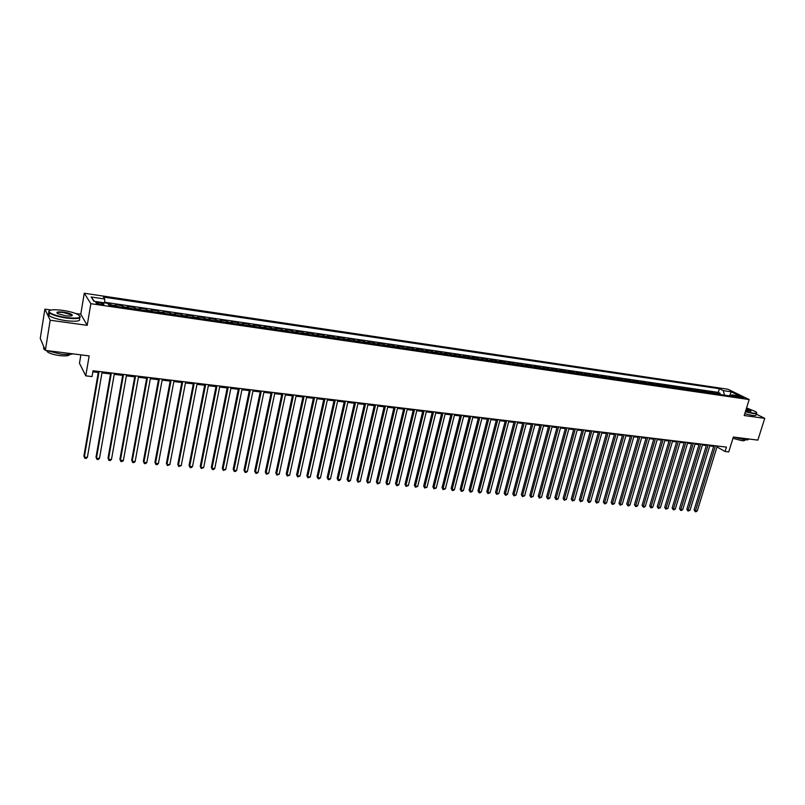 <?xml version="1.0" encoding="UTF-8"?>
<svg xmlns="http://www.w3.org/2000/svg" width="805" height="805" viewBox="0 0 805 805"><rect width="100%" height="100%" fill="white"/><g stroke="black" fill="none" stroke-linecap="round" stroke-linejoin="round"><path stroke-width="1.21" d="M100.514 304.441C103.282 304.763 104.348 304.592 103.724 303.908L99.297 302.589C96.53 302.267 95.453 302.449 96.077 303.123L100.514 304.441M80.882 354.864L79.474 363.266L85.773 375.844L92.032 376.579L93.028 370.753L726.452 447.117L725.094 451.494L728.726 451.917L733.355 437.035L757.847 440.124L764.75 418.348L756.116 414.052M51.097 310.026L44.889 309.15L40.25 338.392L45.362 350.386L50.182 320.239L87.212 325.321L90.844 303.696L84.263 293.241L80.782 314.222L75.64 313.497M90.844 303.696L749.183 399.552L727.972 389.248L84.263 293.241M44.889 309.15L50.182 320.239M718.553 394.299L715.806 392.689L720.143 393.323L719.791 394.48M715.645 393.876L712.898 392.256L712.546 393.424M712.898 392.256L708.531 391.622L711.258 393.232M703.922 392.166L701.195 390.546L705.603 391.19L705.25 392.357M696.526 391.079L693.819 389.459L698.257 390.113L697.905 391.28M689.07 389.992L686.383 388.372L690.851 389.026L690.499 390.204M681.573 388.896L678.897 387.275L683.395 387.94L683.043 389.117M674.016 387.799L671.36 386.169L675.888 386.833L675.536 388.02M666.399 386.682L663.763 385.052L668.321 385.726L667.979 386.913M658.732 385.565L656.105 383.935L660.704 384.609L660.352 385.806M651.004 384.438L648.397 382.808L653.026 383.482L652.684 384.679M643.225 383.301L640.629 381.671L645.298 382.355L644.956 383.552M635.387 382.154L632.811 380.524L637.51 381.208L637.168 382.415M627.487 381.007L624.932 379.366L629.671 380.061L629.319 381.268M619.528 379.839L616.992 378.199L621.762 378.903L621.42 380.121M611.508 378.672L608.993 377.032L613.802 377.736L613.45 378.954M603.428 377.495L600.933 375.844L605.773 376.559L605.43 377.787M595.298 376.307L592.812 374.657L597.692 375.372L597.35 376.609M587.097 375.11L584.631 373.46L589.552 374.174L589.21 375.422M578.835 373.902L576.39 372.252L581.351 372.977L581.009 374.224M570.504 372.685L568.088 371.035L573.08 371.769L572.737 373.017M562.111 371.457L559.717 369.807L564.748 370.542L564.406 371.799M553.659 370.23L551.284 368.569L556.356 369.314L556.014 370.572M545.146 368.982L542.791 367.322L547.893 368.076L547.561 369.334M536.553 367.734L534.228 366.074L539.37 366.828L539.038 368.096M527.899 366.466L525.595 364.806L530.787 365.561L530.445 366.839M519.185 365.198L516.901 363.528L522.123 364.293L521.791 365.571M510.39 363.91L508.136 362.25L513.399 363.015L513.067 364.303M501.535 362.622L499.301 360.952L504.604 361.727L504.272 363.015M492.61 361.314L490.396 359.644L495.749 360.429L495.417 361.727M483.614 360.006L481.42 358.326L486.814 359.121L486.482 360.419M474.537 358.678L472.374 357.007L477.818 357.802L477.486 359.111M465.401 357.34L463.257 355.669L468.741 356.474L468.409 357.782M456.183 356.001L454.07 354.321L459.595 355.126L459.263 356.444M446.886 354.643L444.803 352.962L450.377 353.777L450.045 355.106M437.518 353.274L435.465 351.594L441.08 352.419L440.758 353.747M428.079 351.896L426.046 350.215L431.711 351.04L431.389 352.379M418.56 350.507L416.557 348.827L422.263 349.662L421.941 351M408.96 349.108L406.988 347.418L412.744 348.263L412.422 349.612M399.29 347.69L397.338 346.009L403.144 346.854L402.822 348.203M389.529 346.271L387.618 344.58L393.464 345.436L393.142 346.794M379.688 344.832L377.807 343.141L383.703 344.007L383.391 345.375M369.767 343.383L367.915 341.692L373.862 342.568L373.55 343.936M359.765 341.924L357.943 340.233L363.941 341.109L363.629 342.487M349.682 340.455L347.891 338.754L353.938 339.64L353.626 341.028M339.509 338.965L337.748 337.275L343.846 338.16L343.534 339.549M329.245 337.466L327.524 335.776L333.673 336.671L333.361 338.07M318.901 335.957L317.21 334.256L323.409 335.172L323.107 336.571M308.466 334.437L306.816 332.737L313.065 333.652L312.763 335.061M297.941 332.898L296.331 331.197L302.63 332.123L302.328 333.542M287.325 331.348L285.745 329.648L292.104 330.583L291.802 332.002M276.618 329.788L275.079 328.088L281.488 329.024L281.187 330.452M265.821 328.209L264.312 326.508L270.782 327.454L270.49 328.893M254.923 326.619L253.454 324.918L259.985 325.874L259.683 327.313M243.935 325.009L242.506 323.308L249.087 324.274L248.795 325.723M232.846 323.399L231.458 321.688L238.099 322.664L237.807 324.113M221.667 321.759L220.308 320.058L227.01 321.034L226.718 322.503M210.377 320.118L209.069 318.408L215.831 319.404L215.539 320.863M198.996 318.448L197.728 316.747L204.54 317.744L204.259 319.223M187.505 316.778L186.277 315.067L193.16 316.073L192.878 317.562M175.913 315.087L174.725 313.376L181.668 314.393L181.397 315.882M164.21 313.376L163.073 311.666L170.086 312.692L169.805 314.192M152.407 311.656L151.32 309.945L158.384 310.982L158.112 312.481M140.503 309.915L139.456 308.204L146.591 309.251L146.319 310.76M128.478 308.154L127.482 306.453L134.677 307.5L134.405 309.019M116.353 306.383L115.397 304.682L122.662 305.739L122.39 307.269M739.06 396.322L736.444 396.281L741.073 397.841L743.679 397.891L739.06 396.322L738.759 397.298M724.47 395.164L723.323 390.636L719.398 388.714L103.402 297.065L104.731 299.007L91.136 296.985L93.903 301.281L107.669 303.304L109.037 305.316L736.022 396.845L731.976 394.873L730.366 396.02M723.323 390.636L731.242 391.804L739.946 396.04L731.976 394.873M720.143 393.323L718.271 392.397L104.71 302.267M111.462 305.679L110.537 303.968L107.85 303.576M122.662 305.739L123.638 307.45M134.677 307.5L135.703 309.211M146.591 309.251L147.657 310.961M158.384 310.982L159.511 312.682M170.086 312.692L171.244 314.403M181.668 314.393L182.876 316.103M193.16 316.073L194.407 317.784M204.54 317.744L205.839 319.454M215.831 319.404L217.159 321.104M227.01 321.034L228.389 322.745M238.099 322.664L239.508 324.365M249.087 324.274L250.546 325.975M259.985 325.874L261.474 327.575M270.782 327.454L272.311 329.154M281.488 329.024L283.058 330.724M292.104 330.583L293.704 332.274M302.63 332.123L304.27 333.823M313.065 333.652L314.735 335.353M323.409 335.172L325.119 336.862M333.673 336.671L335.413 338.372M343.846 338.16L345.617 339.861M353.938 339.64L355.74 341.33M363.941 341.109L365.782 342.799M373.862 342.568L375.734 344.248M383.703 344.007L385.605 345.697M393.464 345.436L395.396 347.126M403.144 346.854L405.096 348.545M412.744 348.263L414.726 349.944M422.263 349.662L424.285 351.342M431.711 351.04L433.754 352.721M441.08 352.419L443.153 354.099M450.377 353.777L452.47 355.458M459.595 355.126L461.718 356.806M468.741 356.474L470.895 358.145M477.818 357.802L479.991 359.473M486.814 359.121L489.017 360.791M495.749 360.429L497.973 362.099M504.604 361.727L506.858 363.397M513.399 363.015L515.673 364.685M522.123 364.293L524.427 365.963M530.787 365.561L533.101 367.231M539.37 366.828L541.715 368.489M547.893 368.076L550.258 369.726M556.356 369.314L558.74 370.974M564.748 370.542L567.153 372.202M573.08 371.769L575.505 373.419M581.351 372.977L583.796 374.627M589.552 374.174L592.017 375.824M597.692 375.372L600.188 377.022M605.773 376.559L608.288 378.199M613.802 377.736L616.328 379.376M621.762 378.903L624.308 380.544M629.671 380.061L632.227 381.701M637.51 381.208L640.096 382.848M645.298 382.355L647.894 383.985M653.026 383.482L655.642 385.112M660.704 384.609L663.34 386.239M668.321 385.726L670.978 387.356M675.888 386.833L678.555 388.463M683.395 387.94L686.081 389.56M690.851 389.026L693.548 390.646M698.257 390.113L700.964 391.733M705.603 391.19L708.33 392.81M85.773 375.844L89.154 355.901L45.362 350.386M749.183 399.552L744.202 415.531L764.75 418.348M717.003 446.946L725.094 451.494M92.847 371.809L98.28 372.463M101.963 372.906L110.547 373.933M114.219 374.375L122.692 375.392M126.365 375.834L134.727 376.841M138.4 377.283L146.651 378.27M150.324 378.712L158.474 379.698M162.137 380.131L170.187 381.097M173.85 381.54L181.789 382.496M185.452 382.939L193.291 383.874M196.953 384.317L204.691 385.253M208.354 385.686L216.002 386.601M219.654 387.044L227.201 387.95M230.844 388.392L238.3 389.288M241.943 389.721L249.309 390.606M252.951 391.049L260.216 391.914M263.859 392.357L271.033 393.222M274.666 393.655L281.75 394.51M285.383 394.943L292.386 395.788M296.009 396.221L302.922 397.046M306.544 397.489L313.366 398.304M316.989 398.737L323.731 399.552M327.353 399.984L334.005 400.789M337.617 401.222L344.188 402.007M347.8 402.44L354.291 403.225M357.903 403.657L364.313 404.422M367.915 404.855L374.245 405.619M377.847 406.052L384.096 406.807M387.688 407.239L393.866 407.974M397.459 408.407L403.557 409.141M407.149 409.574L413.176 410.298M416.749 410.731L422.706 411.446M426.278 411.868L432.164 412.583M435.736 413.005L441.543 413.71M445.115 414.132L450.85 414.827M454.412 415.249L460.078 415.933M463.64 416.356L469.235 417.03M472.787 417.463L478.321 418.127M481.873 418.55L487.337 419.204M490.879 419.636L496.272 420.28M499.814 420.703L505.148 421.347M508.68 421.77L513.952 422.404M517.474 422.826L522.687 423.46M526.208 423.883L531.35 424.497M534.872 424.919L539.954 425.533M543.466 425.956L548.487 426.559M551.989 426.972L556.949 427.576M560.451 427.998L565.352 428.582M568.853 429.005L573.693 429.588M577.185 430.001L581.965 430.574M585.456 430.997L590.176 431.561M593.667 431.983L598.336 432.547M601.808 432.959L606.427 433.513M609.898 433.935L614.457 434.479M617.918 434.901L622.426 435.435M625.888 435.857L630.335 436.391M633.797 436.803L638.184 437.336M641.635 437.749L645.982 438.272M649.434 438.685L653.72 439.198M657.162 439.611L661.398 440.124M664.839 440.536L669.025 441.039M672.457 441.452L676.603 441.945M680.024 442.358L684.109 442.851M687.53 443.263L691.576 443.746M694.987 444.159L698.982 444.642M702.393 445.044L706.337 445.527M709.748 445.93L713.643 446.403M718.271 392.397L719.398 388.714M110.537 303.968L110.265 305.498M104.731 299.007L104.71 302.871M729.592 395.909L731.242 391.804M91.136 296.985L94.396 301.352M87.212 325.321L80.782 314.222M713.884 445.598L694.101 509.927L695.44 510.803L715.464 445.789M697.251 510.964L695.963 511.759L695.238 511.688L695.44 510.803L697.251 510.964L717.285 446.01M695.238 511.688L694.101 509.927M745.46 411.486L752.514 413.035C756.469 413.508 757.525 413.056 755.704 411.657L746.577 407.914M756.599 412.593C757.274 413.549 755.945 413.81 752.605 413.388L745.36 411.798M746.295 408.799L751.035 411.114L745.742 410.58M748.519 438.946C748.781 439.812 747.392 440.073 744.343 439.721L733.747 437.085M744.665 439.761L744.625 439.892C745.108 440.657 744.132 440.909 741.717 440.637L732.952 438.323M756.308 413.468L755.986 414.484C756.69 415.461 755.362 415.742 752.001 415.32L744.766 413.73M750.663 411.345L746.205 409.101M66.523 317.613C78.94 318.81 82.633 317.723 77.612 314.342C73.949 312.632 68.978 311.304 62.679 310.358C53.452 309.241 48.894 309.714 48.994 311.766C51.047 314.111 56.893 316.053 66.523 317.613M79.977 316.103C81.335 318.559 76.847 319.213 66.513 318.066C58.403 316.818 52.707 315.127 49.427 312.994L48.552 312.068L49.226 310.74M65.547 315.771L58.051 313.779C55.515 312.058 57.376 311.515 63.625 312.139C68.405 312.914 71.303 313.89 72.319 315.057C72.4 316.073 70.146 316.305 65.547 315.771M71.846 315.761L71.494 314.936L63.615 312.582C59.339 312.068 57.165 312.27 57.105 313.205M72.923 353.858C70.317 354.643 66.221 354.713 60.637 354.059L46.499 350.537M69.693 354.421C69.16 355.85 65.819 356.243 59.651 355.599C53.855 354.784 49.799 353.546 47.475 351.906L46.831 350.678M79.081 318.277C81.476 321.064 77.139 321.879 66.08 320.702C57.98 319.464 52.285 317.774 49.004 315.63C47.596 314.524 47.736 313.688 49.407 313.125M45.14 349.873L43.691 348.927L43.641 346.361M706.589 444.722L686.826 509.283L688.164 510.169L708.159 444.913M689.986 510.33L687.973 511.054L688.164 510.169L689.986 510.33L709.99 445.135M687.973 511.054L686.826 509.283M699.233 443.837L679.5 508.639L680.839 509.525L700.793 444.018M682.67 509.686L681.382 510.481L680.648 510.41L680.839 509.525L682.67 509.686L702.644 444.249M680.648 510.41L679.5 508.639M691.817 442.941L672.135 507.985L673.453 508.871L693.377 443.132M675.304 509.032L674.016 509.837L673.272 509.766L673.453 508.871L675.304 509.032L695.238 443.354M673.272 509.766L672.135 507.985M684.361 442.046L664.699 507.331L666.017 508.217L685.91 442.227M667.878 508.378L665.846 509.122L666.017 508.217L667.878 508.378L687.782 442.448M665.846 509.122L664.699 507.331M676.844 441.13L657.222 506.667L658.53 507.563L678.384 441.321M660.402 507.724L658.359 508.468L658.53 507.563L660.402 507.724L680.265 441.543M658.359 508.468L657.222 506.667M669.267 440.224L649.685 506.003L650.983 506.898L670.807 440.405M652.875 507.059L651.587 507.875L650.832 507.804L650.983 506.898L652.875 507.059L672.698 440.637M650.832 507.804L649.685 506.003M661.65 439.299L642.098 505.339L643.386 506.234L663.169 439.49M645.298 506.395L644 507.21L643.235 507.14L643.386 506.234L645.298 506.395L665.081 439.721M643.235 507.14L642.098 505.339M653.962 438.373L634.461 504.665L635.739 505.56L655.481 438.554M637.661 505.731L636.363 506.546L635.598 506.476L635.739 505.56L637.661 505.731L657.403 438.795M635.598 506.476L634.461 504.665M646.224 437.447L626.763 503.98L628.031 504.876L647.733 437.628M629.963 505.047L628.665 505.872L627.9 505.802L628.031 504.876L629.963 505.047L649.675 437.86M627.9 505.802L626.763 503.98M638.425 436.501L619.005 503.296L620.273 504.202L639.925 436.682M622.215 504.373L620.142 505.127L620.273 504.202L622.215 504.373L641.877 436.924M620.142 505.127L619.005 503.296M630.577 435.555L611.196 502.612L612.454 503.507L632.066 435.736M614.406 503.689L612.323 504.443L612.454 503.507L614.406 503.689L634.028 435.978M612.323 504.443L611.196 502.612M622.668 434.599L603.327 501.918L604.575 502.823L624.137 434.781M606.547 502.994L605.249 503.819L604.454 503.749L604.575 502.823L606.547 502.994L626.129 435.022M604.454 503.749L603.327 501.918M614.688 433.643L595.398 501.213L596.636 502.119L616.157 433.815M598.628 502.3L596.535 503.065L596.636 502.119L598.628 502.3L618.16 434.056M596.535 503.065L595.398 501.213M606.658 432.677L587.419 500.509L588.646 501.424L608.117 432.849M590.649 501.596L589.351 502.431L588.546 502.36L588.646 501.424L590.649 501.596L610.14 433.09M588.546 502.36L587.419 500.509M598.568 431.701L579.369 499.804L580.586 500.71L600.017 431.872M582.609 500.891L580.496 501.656L580.586 500.71L582.609 500.891L602.049 432.114M580.496 501.656L579.369 499.804M590.417 430.715L571.268 499.08L572.476 499.996L591.856 430.886M574.508 500.177L572.395 500.952L572.476 499.996L574.508 500.177L593.899 431.138M572.395 500.952L571.268 499.08M582.206 429.729L563.108 498.365L564.305 499.281L583.635 429.9M566.348 499.462L564.225 500.237L564.305 499.281L566.348 499.462L585.698 430.142M564.225 500.237L563.108 498.365M573.925 428.723L554.876 497.641L556.064 498.557L575.344 428.894M558.127 498.738L556.829 499.593L556.003 499.513L556.064 498.557L558.127 498.738L577.427 429.146M556.003 499.513L554.876 497.641M565.593 427.727L546.595 496.906L547.772 497.832L566.992 427.888M549.845 498.013L548.547 498.869L547.712 498.788L547.772 497.832L549.845 498.013L569.085 428.139M547.712 498.788L546.595 496.906M557.181 426.71L538.243 496.172L539.41 497.098L558.579 426.881M541.503 497.279L539.36 498.064L539.41 497.098L541.503 497.279L560.693 427.133M539.36 498.064L538.243 496.172M548.718 425.684L529.831 495.427L530.988 496.353L550.097 425.855M533.101 496.534L530.948 497.329L530.988 496.353L533.101 496.534L552.23 426.107M530.948 497.329L529.831 495.427M540.185 424.658L521.348 494.683L522.495 495.608L541.554 424.829M524.629 495.789L522.465 496.584L522.495 495.608L524.629 495.789L543.697 425.08M522.465 496.584L521.348 494.683M531.582 423.621L512.815 493.928L513.942 494.854L532.94 423.782M516.086 495.045L513.922 495.84L513.942 494.854L516.086 495.045L535.104 424.044M513.922 495.84L512.815 493.928M522.918 422.575L504.202 493.163L505.329 494.099L524.266 422.736M507.482 494.29L506.184 495.166L505.319 495.085L505.329 494.099L507.482 494.29L526.44 422.997M505.319 495.085L504.202 493.163M514.184 421.528L495.528 492.398L496.645 493.334L515.522 421.689M498.818 493.525L496.645 494.33L496.645 493.334L498.818 493.525L517.716 421.951M496.645 494.33L495.528 492.398M505.379 420.462L486.794 491.634L487.89 492.569L506.697 420.623M490.084 492.761L487.9 493.566L487.89 492.569L490.084 492.761L508.911 420.884M487.9 493.566L486.794 491.634M496.504 419.395L477.979 490.849L479.066 491.795L497.822 419.556M481.279 491.986L479.971 492.871L479.086 492.791L479.066 491.795L481.279 491.986L500.046 419.818M479.086 492.791L477.979 490.849M487.568 418.318L469.104 490.074L470.18 491.01L488.866 418.469M472.404 491.201L471.096 492.097L470.211 492.016L470.18 491.01L472.404 491.201L491.11 418.741M470.211 492.016L469.104 490.074M478.552 417.232L460.158 489.279L461.225 490.225L479.83 417.382M463.469 490.416L462.161 491.312L461.265 491.231L461.225 490.225L463.469 490.416L482.094 417.654M461.265 491.231L460.158 489.279M469.466 416.135L451.142 488.484L452.189 489.43L470.734 416.286M454.453 489.631L453.145 490.527L452.239 490.446L452.189 489.43L454.453 489.631L473.018 416.557M452.239 490.446L451.142 488.484M460.309 415.028L442.056 487.679L443.092 488.625L461.567 415.179M445.376 488.826L443.153 489.651L443.092 488.625L445.376 488.826L463.861 415.461M443.153 489.651L442.056 487.679M451.072 413.921L432.899 486.874L433.915 487.82L452.319 414.062M436.219 488.021L433.986 488.846L433.915 487.82L436.219 488.021L454.634 414.344M433.986 488.846L432.899 486.874M441.774 412.794L423.661 486.059L424.678 487.015L443.002 412.945M426.992 487.216L424.758 488.041L424.678 487.015L426.992 487.216L445.336 413.227M424.758 488.041L423.661 486.059M432.386 411.667L414.354 485.234L415.36 486.19L433.603 411.808M417.694 486.401L415.45 487.226L415.36 486.19L417.694 486.401L435.958 412.09M415.45 487.226L414.354 485.234M422.927 410.52L404.975 484.409L405.962 485.365L424.134 410.671M408.316 485.576L406.062 486.411L405.962 485.365L408.316 485.576L426.509 410.952M406.062 486.411L404.975 484.409M413.398 409.373L395.527 483.574L396.493 484.54L414.585 409.514M398.867 484.741L397.559 485.667L396.603 485.576L396.493 484.54L398.867 484.741L416.98 409.805M396.603 485.576L395.527 483.574M403.788 408.216L385.987 482.738L386.943 483.694L404.955 408.356M389.338 483.906L387.074 484.751L386.943 483.694L389.338 483.906L407.37 408.648M387.074 484.751L385.987 482.738M394.088 407.048L376.378 481.883L377.324 482.849L395.245 407.189M379.739 483.06L377.465 483.906L377.324 482.849L379.739 483.06L397.68 407.481M377.465 483.906L376.378 481.883M384.317 405.871L366.698 481.028L367.623 481.994L385.454 406.002M370.048 482.215L367.774 483.06L367.623 481.994L370.048 482.215L387.909 406.304M367.774 483.06L366.698 481.028M374.466 404.684L356.927 480.172L357.843 481.138L375.583 404.814M360.288 481.35L358.004 482.205L357.843 481.138L360.288 481.35L378.058 405.116M358.004 482.205L356.927 480.172M364.534 403.486L347.086 479.297L347.981 480.273L365.631 403.617M350.447 480.484L349.139 481.43L348.152 481.34L347.981 480.273L350.447 480.484L368.127 403.919M348.152 481.34L347.086 479.297M354.512 402.279L337.154 478.422L338.03 479.398L355.599 402.409M340.525 479.619L339.217 480.565L338.221 480.474L338.03 479.398L340.525 479.619L358.114 402.711M338.221 480.474L337.154 478.422M344.409 401.061L327.142 477.546L328.007 478.512L345.476 401.182M330.523 478.734L329.215 479.689L328.209 479.599L328.007 478.512L330.523 478.734L348.022 401.494M328.209 479.599L327.142 477.546M334.216 399.823L317.049 476.651L317.895 477.627L335.272 399.954M320.43 477.848L319.122 478.804L318.116 478.713L317.895 477.627L320.43 477.848L337.828 400.266M318.116 478.713L317.049 476.651M323.942 398.586L306.876 475.755L307.701 476.731L324.978 398.717M310.267 476.963L307.933 477.828L307.701 476.731L310.267 476.963L327.565 399.028M307.933 477.828L306.876 475.755M313.578 397.338L296.612 474.849L297.427 475.825L314.604 397.459M300.003 476.057L297.669 476.932L297.427 475.825L300.003 476.057L317.2 397.781M297.669 476.932L296.612 474.849M303.133 396.08L286.268 473.934L287.063 474.92L304.129 396.201M289.659 475.151L287.315 476.027L287.063 474.92L289.659 475.151L306.755 396.513M287.315 476.027L286.268 473.934M292.587 394.812L275.833 473.018L276.608 474.004L293.573 394.923M279.234 474.236L276.87 475.111L276.608 474.004L279.234 474.236L296.22 395.245M276.87 475.111L275.833 473.018M281.961 393.524L265.308 472.082L266.063 473.078L282.917 393.645M268.709 473.31L266.344 474.195L266.063 473.078L268.709 473.31L285.594 393.967M266.344 474.195L265.308 472.082M271.235 392.236L254.692 471.146L255.437 472.143L272.181 392.347M258.103 472.374L256.795 473.36L255.728 473.26L255.437 472.143L258.103 472.374L274.877 392.669M255.728 473.26L254.692 471.146M260.418 390.928L243.985 470.201L244.71 471.197L261.343 391.039M247.397 471.438L246.099 472.424L245.022 472.324L244.71 471.197L247.397 471.438L264.06 391.371M245.022 472.324L243.985 470.201M249.51 389.62L233.188 469.255L233.893 470.251L250.405 389.721M236.61 470.482L235.302 471.478L234.215 471.378L233.893 470.251L236.61 470.482L253.152 390.053M234.215 471.378L233.188 469.255M238.501 388.292L222.301 468.289L222.985 469.285L239.387 388.392M225.722 469.526L223.327 470.432L222.985 469.285L225.722 469.526L242.144 388.724M223.327 470.432L222.301 468.289M227.402 386.953L211.323 467.323L211.987 468.319L228.258 387.054M214.744 468.56L213.436 469.567L212.339 469.466L211.987 468.319L214.744 468.56L231.045 387.386M212.339 469.466L211.323 467.323M216.193 385.595L200.244 466.347L200.888 467.343L217.038 385.696M203.665 467.594L201.25 468.5L200.888 467.343L203.665 467.594L219.846 386.038M201.25 468.5L200.244 466.347M204.893 384.237L189.064 465.36L189.688 466.367L205.708 384.337M192.496 466.608L191.198 467.625L190.071 467.524L189.688 466.367L192.496 466.608L208.555 384.679M190.071 467.524L189.064 465.36M193.492 382.858L177.794 464.364L178.398 465.371L194.287 382.959M181.226 465.622L178.791 466.538L178.398 465.371L181.226 465.622L197.155 383.301M178.791 466.538L177.794 464.364M181.99 381.479L166.414 463.358L166.997 464.364L182.755 381.57M169.855 464.616L167.41 465.542L166.997 464.364L169.855 464.616L185.653 381.912M167.41 465.542L166.414 463.358M170.378 380.071L154.942 462.352L155.506 463.358L171.123 380.161M158.384 463.61L157.086 464.636L155.939 464.535L155.506 463.358L158.384 463.61L174.041 380.513M155.939 464.535L154.942 462.352M158.666 378.662L143.36 461.325L143.904 462.342L159.39 378.752M146.812 462.593L145.514 463.63L144.357 463.529L143.904 462.342L146.812 462.593L162.328 379.105M144.357 463.529L143.36 461.325M146.842 377.243L131.688 460.299L132.201 461.315L147.546 377.324M135.139 461.567L133.841 462.603L132.664 462.503L132.201 461.315L135.139 461.567L150.515 377.686M132.664 462.503L131.688 460.299M134.918 375.804L119.905 459.252L120.398 460.269L135.592 375.885M123.356 460.53L122.058 461.577L120.881 461.476L120.398 460.269L123.356 460.53L138.591 376.247M120.881 461.476L119.905 459.252M122.873 374.345L108.011 458.206L108.484 459.222L123.527 374.426M111.472 459.494L110.174 460.541L108.977 460.43L108.484 459.222L111.472 459.494L126.556 374.788M108.977 460.43L108.011 458.206M110.728 372.886L96.016 457.149L96.459 458.166L111.352 372.957M99.478 458.437L98.18 459.484L96.982 459.383L96.459 458.166L99.478 458.437L114.411 373.329M96.982 459.383L96.016 457.149M98.462 371.407L83.901 456.083L84.324 457.099L99.065 371.477M87.373 457.371L86.085 458.427L84.867 458.327L84.324 457.099L87.373 457.371L102.144 371.85M714.931 393.273L717.839 393.695M111.241 304.994L116.121 305.709M123.407 306.775L128.237 307.48M135.461 308.536L140.251 309.241M147.406 310.287L152.145 310.982M159.239 312.018L163.938 312.702M170.962 313.729L175.621 314.413M182.584 315.429L187.203 316.103M194.106 317.11L198.684 317.784M205.517 318.78L210.055 319.444M216.837 320.44L221.325 321.094M228.046 322.07L232.504 322.725M239.166 323.701L243.583 324.345M250.184 325.311L254.561 325.955M261.102 326.911L265.449 327.544M271.929 328.49L276.236 329.124M282.666 330.06L286.932 330.684M293.312 331.62L297.538 332.234M303.857 333.159L308.053 333.773M314.322 334.689L318.478 335.303M324.697 336.208L328.812 336.812M334.981 337.708L339.066 338.311M345.174 339.207L349.229 339.801M355.287 340.686L359.312 341.27M365.319 342.145L369.304 342.729M375.261 343.604L379.215 344.178M385.122 345.043L389.046 345.617M394.903 346.472L398.797 347.046M404.603 347.891L408.467 348.454M414.223 349.3L418.057 349.863M423.772 350.698L427.566 351.252M433.231 352.077L437.004 352.63M442.629 353.455L446.362 353.999M451.937 354.814L455.64 355.357M461.174 356.162L464.857 356.706M470.341 357.511L473.994 358.044M479.438 358.839L483.05 359.362M488.454 360.157L492.046 360.68M497.41 361.465L500.972 361.988M506.285 362.763L509.817 363.276M515.099 364.051L518.601 364.564M523.834 365.329L527.315 365.832M532.508 366.597L535.959 367.1M541.121 367.855L544.542 368.358M549.654 369.103L553.055 369.606M558.127 370.34L561.498 370.833M566.539 371.568L569.89 372.061M574.881 372.796L578.201 373.279M583.172 374.003L586.463 374.486M591.383 375.211L594.654 375.683M599.544 376.398L602.794 376.871M607.644 377.585L610.864 378.058M615.674 378.763L618.874 379.225M623.654 379.92L626.823 380.393M631.573 381.087L634.722 381.54M639.432 382.234L642.561 382.687M647.23 383.371L650.339 383.824M654.978 384.508L658.057 384.951M662.656 385.625L665.715 386.078M670.293 386.742L673.332 387.185M677.87 387.849L680.879 388.292M685.387 388.956L688.386 389.389M692.853 390.043L695.822 390.475M700.269 391.129L703.218 391.562M707.625 392.206L710.553 392.629M737.259 396.754L737.471 396.09M103.624 304.511L103.724 303.908M49.004 315.63L49.427 312.994M71.494 314.936L71.333 315.912M47.616 350.99L47.475 351.906M43.691 348.927L43.973 347.136"/></g></svg>

